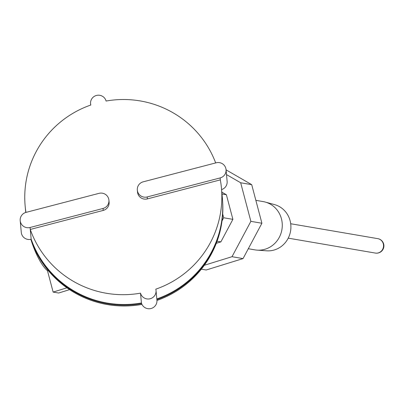 <?xml version="1.0" encoding="UTF-8"?>
<svg xmlns="http://www.w3.org/2000/svg" width="404" height="404" viewBox="0 0 404 404"><rect width="100%" height="100%" fill="white"/><g stroke="black" fill="none" stroke-linecap="round" stroke-linejoin="round"><path stroke-width="0.61" d="M248.303 248.733L254.899 249.864A24.487 23.21 -80.3 0 0 257.04 250.127A24.487 23.21 -80.3 0 0 281.234 232.553A24.487 23.21 -80.3 0 0 270.493 204.242A24.487 23.21 -80.3 0 0 265.271 202.061A24.487 23.21 -80.3 0 0 263.166 201.591L255.853 200.339M257.04 250.127L266.645 250.813A23.543 22.311 -80.3 0 0 289.905 233.921A23.543 22.311 -80.3 0 0 279.578 206.707A23.543 22.311 -80.3 0 0 274.558 204.606L265.271 202.061M226.063 169.852L251.712 184.658L261.903 223.24L243.046 258.59L206.181 270.003L201.338 269.17M204.318 265.271L232.012 256.702L250.869 221.352L240.678 182.77L226.503 174.589M221.816 192.122L226.392 194.758L232.886 219.352L220.867 241.885L216.297 243.299M232.012 256.702L243.046 258.59M250.869 221.352L261.903 223.24M240.678 182.77L251.712 184.658M226.392 194.758L221.993 194.006M232.886 219.352L223.695 217.776L222.69 213.979M220.867 241.885L217.069 241.233M222.028 220.892L223.695 217.776M222.71 203.672A98.515 97.541 174.7 0 1 156.873 299.632M141.632 303.626A98.515 97.541 174.7 0 1 31.037 239.279M48.197 270.468L47.48 270.69A38.021 10.928 72.8 0 1 30.845 239.325A98.515 97.541 -5.3 0 0 141.956 304.399M156.944 300.445A98.515 97.541 -5.3 0 0 222.599 201.197M108.918 200.167L109.1 202.126A7.898 7.817 174.7 0 1 103.237 210.413L30.265 229.447L30.083 227.482A7.898 7.817 174.7 0 1 20.2 220.655A7.898 7.817 174.7 0 1 26.088 212.363L99.061 193.334A7.898 7.817 174.7 0 1 108.918 200.167A7.898 7.817 174.7 0 1 103.055 208.454L30.083 227.482M137.325 190.112A7.898 7.817 174.7 0 1 143.188 181.825L216.16 162.797A7.898 7.817 174.7 0 1 226.043 169.624A7.898 7.817 174.7 0 1 220.155 177.917L147.182 196.945A7.898 7.817 174.7 0 1 137.325 190.112L137.506 192.072A7.898 7.817 174.7 0 0 147.364 198.904L220.337 179.876A98.556 97.581 174.7 0 1 221.442 188.027A98.556 97.581 174.7 0 1 155.792 289.173A7.898 7.817 174.7 0 1 149.515 298.889A7.898 7.817 174.7 0 1 140.516 293.158A98.556 97.581 174.7 0 1 30.265 229.447L31.174 239.244A7.898 7.817 174.7 0 1 21.286 232.416L20.2 220.655M25.947 212.403A98.556 97.581 174.7 0 1 25.164 206.171A98.556 97.581 174.7 0 1 90.809 105.025A7.898 7.817 174.7 0 1 97.091 95.309A7.898 7.817 174.7 0 1 106.085 101.04A98.556 97.581 174.7 0 1 215.67 162.923M156.025 290.466L156.929 300.263A7.898 7.817 174.7 0 1 141.425 302.96A98.556 97.581 174.7 0 1 31.174 239.244M141.425 302.96L140.516 293.158M221.442 188.027L222.346 197.829A98.556 97.581 174.7 0 1 156.808 298.94M226.043 169.624L227.129 181.386A7.898 7.817 174.7 0 1 221.584 189.582M47.48 270.69L53.131 292.082L58.651 293.026L69.589 289.638M66.923 287.81L53.131 292.082M382.633 249.349A7.312 6.929 99.7 0 1 375.361 253.071A7.312 7.312 0 0 0 383.8 247.097A7.312 7.312 0 0 0 377.826 238.658A7.312 6.929 99.7 0 1 382.633 249.349M220.337 179.876L220.155 177.917M147.364 198.904L147.182 196.945M103.237 210.413L103.055 208.454M288.229 238.148L375.361 253.071M290.698 223.735L377.826 238.658M90.703 105.06L90.582 103.737M25.745 212.459L25.164 206.171"/></g></svg>

